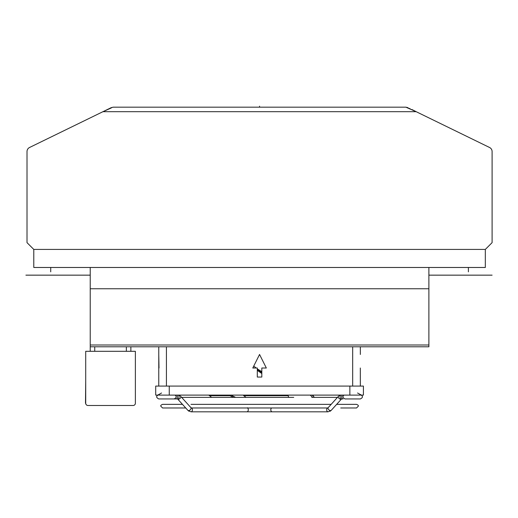 <?xml version="1.0" encoding="UTF-8"?>
<svg xmlns="http://www.w3.org/2000/svg" width="518" height="518" viewBox="0 0 518 518"><rect width="100%" height="100%" fill="white"/><g stroke="black" fill="none" stroke-linecap="round" stroke-linejoin="round"><path stroke-width="0.78" d="M90.229 267.476L90.229 346.788L428.885 346.788L428.885 267.476M411.894 109.512L416.187 111.694L102.927 111.694L29.545 147.488L111.247 107.64L113.228 107.181L405.885 107.181L416.187 111.694L489.562 147.488A4.513 4.513 0 0 1 492.1 151.541L492.1 242.644L485.327 249.417L485.327 267.476L33.787 267.476L33.787 249.417L27.014 242.644L27.014 151.541L27.014 242.644M266.33 368.013L259.557 354.467L266.33 368.013L261.817 368.013L261.817 377.046L257.297 377.046L257.297 368.013L252.784 368.013L259.557 354.467L252.784 368.013M159 368.013L158.767 354.467L158.767 386.078M360.34 386.078L360.314 368.013M349.864 386.078L363.409 386.078L363.409 395.105L349.864 395.105L349.864 386.078L155.704 386.078L155.704 395.105L349.864 395.105M243.823 397.364L211.519 397.364L209.007 395.105M290.682 397.364L245.992 397.364L243.117 395.105M257.297 370.318L261.817 373.556M287.762 395.105L288.83 397.364M261.817 371.678L257.297 368.894M256.17 368.013L253.749 366.084M214.316 397.364L249.812 397.364M314.478 397.364L313.882 397.364L314.484 397.364L312.082 395.105M245.992 397.364L233.476 397.364L228.749 395.105M213.222 397.364L181.624 397.364M243.11 397.364L243.894 397.364M252.039 397.364L293.738 397.364M190.987 404.364L331.157 404.364L337.483 397.364L311.797 397.364M313.235 395.105L313.325 395.894M259.557 370.635L257.297 369.587M253.891 368.013L252.991 367.599M312.581 397.364L310.243 395.105M257.977 370.629L261.817 372.416M230.814 395.105L235.619 397.364M177.668 399.041L187.911 410.379L190.993 411.816L246.866 411.816L190.993 411.816A2.033 1.437 90 0 0 192.392 410.262A2.033 1.437 90 0 0 191.654 407.977L190.864 407.595A2.033 1.133 -42.1 0 1 190.928 407.653L180.678 396.315A2.033 1.133 137.9 0 1 180.316 398.115A2.033 1.133 137.9 0 1 178.289 399.281A2.033 1.133 137.9 0 1 177.668 399.041L182.478 404.364L162.587 404.364C161.124 404.94 160.522 405.542 160.781 406.17L162.587 407.977L185.742 407.977L187.911 410.379A2.033 1.133 -42.1 0 0 188.533 410.612A2.033 1.133 -42.1 0 0 190.559 409.453A2.033 1.133 -42.1 0 0 190.928 407.653L190.948 407.679M341.569 398.938L331.196 410.379L328.121 411.816L272.248 411.816L328.121 411.816A2.033 1.437 -90 0 1 326.722 410.262A2.033 1.437 -90 0 1 327.46 407.977L328.244 407.595A2.033 1.133 42.1 0 0 328.185 407.653A2.033 1.133 42.1 0 0 328.548 409.453A2.033 1.133 42.1 0 0 330.575 410.612A2.033 1.133 42.1 0 0 331.196 410.379L330.096 411.279M341.446 399.041A2.033 1.133 -137.9 0 1 340.825 399.281A2.033 1.133 -137.9 0 1 338.798 398.115A2.033 1.133 -137.9 0 1 338.429 396.315L328.166 407.679M247.481 407.75L247.52 407.977A2.033 1.437 -90 0 1 248.303 409.783A2.033 1.437 -90 0 1 246.866 411.816L272.248 411.816A2.033 1.437 90 0 1 270.81 409.783A2.033 1.437 90 0 1 271.587 407.977M316.284 407.977L202.823 407.977M293.933 407.977L225.181 407.977M130.866 351.308L135.379 351.308L135.379 403.237A2.26 2.26 0 0 1 133.126 405.49L87.969 405.49A2.26 2.26 0 0 1 85.71 403.237L85.71 351.308L130.866 351.308L130.866 346.788M85.489 403.237L85.71 380.659M90.229 351.308L90.229 346.788M111.383 107.906L102.927 111.694M405.885 107.181L407.867 107.64L405.885 107.181M407.731 107.906L410.133 108.741M27.014 151.541A4.513 4.513 0 0 1 29.545 147.488M492.1 242.644L492.1 151.541M33.787 249.417L485.327 249.417M416.187 111.694L489.562 147.488M166.427 346.788L166.427 386.078M352.687 346.788L352.687 386.078M50.719 267.476L50.719 271.833L50.719 267.476M468.395 267.476L468.395 271.833L468.395 267.476M259.557 106.184L259.557 107.181M492.1 275.155L428.885 275.155M90.229 275.155L25.9 275.155M169.25 386.078L169.25 395.105M209.24 395.668L229.817 395.668M243.732 395.668L288.293 395.668M312.989 395.668L313.312 395.668M176.664 395.105A2.033 1.437 90 0 1 177.402 397.39A2.033 1.437 90 0 1 176.003 398.944L177.596 398.944A2.033 1.437 -90 0 0 178.995 397.39A2.033 1.437 -90 0 0 178.257 395.105M340.857 395.105A2.033 1.437 90 0 0 340.119 397.39A2.033 1.437 90 0 0 341.511 398.944L343.11 398.944A2.033 1.437 -90 0 1 341.712 397.39A2.033 1.437 -90 0 1 342.45 395.105M90.229 345.001L428.885 345.001M428.885 288.753L90.229 288.753M94.742 346.788L94.742 351.308M126.353 351.308L126.353 346.788M158.767 346.788L158.767 354.467M360.34 346.788L360.34 354.467M161.571 392.987L157.744 395.105M357.543 392.987L361.37 395.105M343.11 398.944L341.556 398.944M180.678 396.315L178.898 395.105M176.003 398.944L173.627 398.944L176.003 398.944M175.032 395.105C176.806 396.451 176.496 397.727 174.1 398.944L173.873 398.944M168.292 398.944L158.748 398.944C156.339 397.701 156.028 396.419 157.815 395.105C156.041 396.387 156.352 397.662 158.748 398.944L174.1 398.944M191.647 407.977L327.46 407.977M340.721 407.977L356.526 407.977L358.333 406.17C358.592 405.542 357.99 404.94 356.526 404.364L336.635 404.364M338.429 396.315L340.209 395.105M360.366 398.944C362.755 397.727 363.066 396.451 361.292 395.105C363.066 396.451 362.755 397.727 360.366 398.944L345.007 398.944C342.618 397.727 342.307 396.451 344.081 395.105M182.478 404.364L178.393 404.364M202.162 404.364L316.945 404.364M187.911 410.379L189.018 411.279"/></g></svg>

